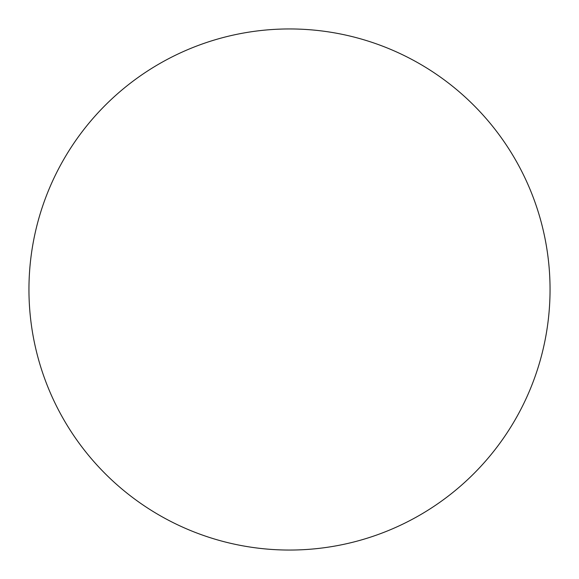 <?xml version="1.0" encoding="UTF-8"?>
<svg xmlns="http://www.w3.org/2000/svg" width="579" height="579" viewBox="0 0 579 579"><rect width="100%" height="100%" fill="white"/><g stroke="black" fill="none" stroke-linecap="round" stroke-linejoin="round"><path stroke-width="0.87" d="M28.95 289.5A260.55 260.55 0 0 0 289.5 550.05A260.55 260.55 0 0 0 550.05 289.5A260.55 260.55 0 0 0 289.5 28.95A260.55 260.55 0 0 0 28.95 289.5"/></g></svg>
